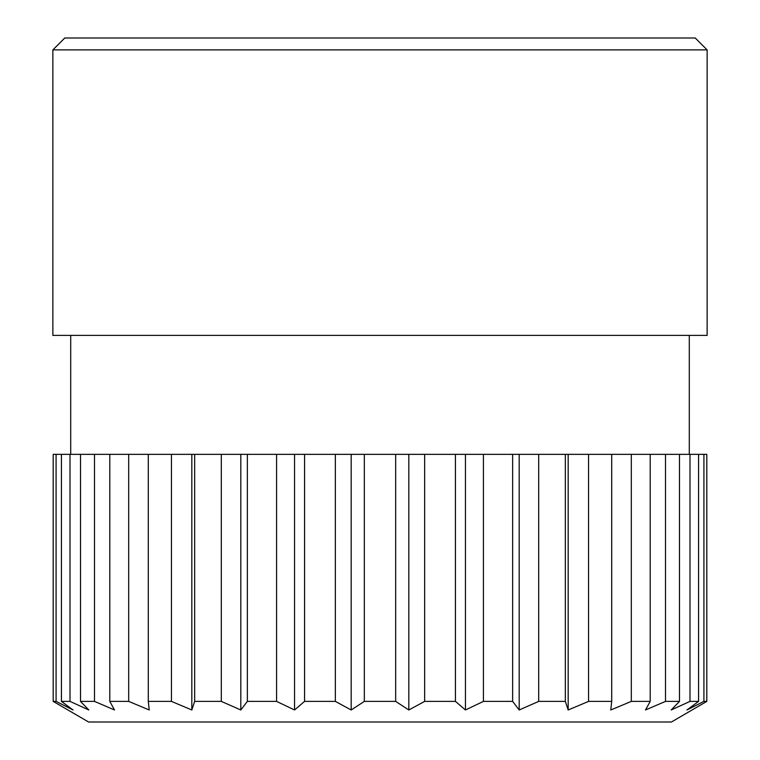 <?xml version="1.0" encoding="UTF-8"?>
<svg xmlns="http://www.w3.org/2000/svg" width="760" height="760" viewBox="0 0 760 760"><rect width="100%" height="100%" fill="white"/><g stroke="black" fill="none" stroke-linecap="round" stroke-linejoin="round"><path stroke-width="1.14" d="M707.132 49.894L695.239 38L64.761 38L52.867 49.894L52.867 335.388L707.132 335.388L707.132 49.894L52.867 49.894M56.088 454.347L53.191 454.347L53.191 701.394L56.088 701.394L56.088 454.347L61.427 454.347L61.427 701.394L70.005 701.394L70.005 454.347L61.427 454.347M171.446 454.347L171.446 701.394L191.824 709.982L191.824 454.347L70.005 454.347M191.824 454.347L194.664 454.347L194.664 701.394L221.312 701.394L221.312 454.347L194.664 454.347M395.666 701.394L395.666 454.347L408.813 454.347L408.813 709.982L395.666 701.394L364.334 701.394L351.187 709.982L351.187 454.347L335.359 454.347L335.359 701.394L304.56 701.394L294.548 709.982L294.548 454.347L276.573 454.347L276.573 701.394L247.351 701.394L240.815 709.982L240.815 454.347L221.312 454.347M240.815 454.347L247.351 454.347L247.351 701.394M276.573 454.347L247.351 454.347M294.548 454.347L304.56 454.347L304.56 701.394M335.359 454.347L304.56 454.347M351.187 454.347L364.334 454.347L364.334 701.394M395.666 454.347L364.334 454.347M408.813 454.347L424.64 454.347L424.64 701.394L455.44 701.394L455.44 454.347L424.64 454.347M512.649 701.394L512.649 454.347L519.184 454.347L519.184 709.982L512.649 701.394L483.426 701.394L465.452 709.982L465.452 454.347L455.44 454.347M465.452 454.347L483.426 454.347L483.426 701.394M512.649 454.347L483.426 454.347M519.184 454.347L538.688 454.347L538.688 701.394L565.336 701.394L565.336 454.347L538.688 454.347M568.176 454.347L611.714 454.347L611.714 701.394L588.553 701.394L568.176 709.982L568.176 454.347L565.336 454.347M611.714 454.347L631.313 454.347L631.313 701.394L650.199 701.394L650.199 454.347L631.313 454.347M650.199 454.347L665.513 454.347L665.513 701.394L679.487 701.394L679.487 454.347L665.513 454.347M679.487 454.347L689.994 454.347L689.994 701.394L698.573 701.394L698.573 454.347L689.994 454.347M698.573 454.347L703.912 454.347L703.912 701.394L706.809 701.394L671.441 722L88.559 722L53.191 701.394M706.809 701.394L706.809 454.347L703.912 454.347M698.573 701.394L686.945 709.982L703.912 701.394M679.487 701.394L671.175 709.982L689.994 701.394M650.199 701.394L645.487 709.982L665.513 701.394M611.714 701.394L610.764 709.982L631.313 701.394M588.553 454.347L588.553 701.394M568.176 709.982L565.336 701.394M519.184 709.982L538.688 701.394M465.452 709.982L455.44 701.394M408.813 709.982L424.64 701.394M351.187 709.982L335.359 701.394M294.548 709.982L276.573 701.394M240.815 709.982L221.312 701.394M569.8 709.308L572.033 708.386M612.399 709.308L614.65 708.386M647.083 709.308L649.287 708.386M672.676 709.308L674.747 708.377M688.294 709.308L690.232 708.348M171.446 701.394L148.285 701.394L148.285 454.347M128.687 454.347L128.687 701.394L149.236 709.982L148.285 701.394M128.687 701.394L109.801 701.394L109.801 454.347M94.487 454.347L94.487 701.394L114.513 709.982L109.801 701.394M94.487 701.394L80.513 701.394L80.513 454.347M70.005 701.394L88.825 709.982L80.513 701.394M56.088 701.394L73.055 709.982L61.427 701.394M191.824 709.982L194.664 701.394M70.709 335.388L70.709 454.347M689.292 335.388L689.292 454.347"/></g></svg>
